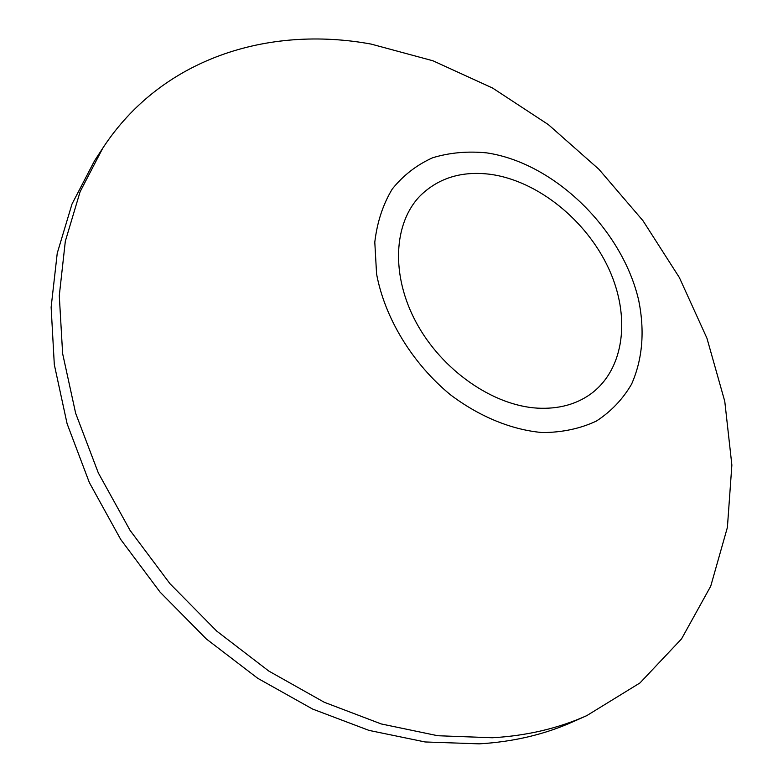 <?xml version="1.0" encoding="UTF-8"?>
<svg xmlns="http://www.w3.org/2000/svg" width="783" height="783" viewBox="0 0 783 783"><rect width="100%" height="100%" fill="white"/><g stroke="black" fill="none" stroke-linecap="round" stroke-linejoin="round"><path stroke-width="1.17" d="M371.122 44.083L432.97 60.79L492.576 88.039L548.364 124.624L598.907 169.275L642.951 220.679L679.331 277.495L706.951 338.246L724.774 401.356L731.87 465.082L727.397 527.429L710.729 586.183L681.543 638.889L639.985 682.933L586.81 715.613C558.269 728.396 526.773 735.785 492.321 737.752L437.785 735.736L381.184 723.932L324.24 702.253L268.814 671.07L216.793 631.157L169.999 583.736L130.066 530.375L98.315 472.903L75.667 413.316L62.63 353.613L59.283 295.69L65.322 241.252L80.111 191.718L102.749 148.202C161.308 58.431 268.119 25.193 371.122 44.083M586.81 715.613L573.087 721.73C544.694 734.464 513.394 741.834 479.196 743.85L425.091 741.961L368.989 730.392L312.603 709.055L257.764 678.323L206.33 638.957L160.104 592.144L120.699 539.438L89.379 482.631L67.093 423.701L54.311 364.604L51.13 307.22L57.237 253.232L71.997 204.05L94.537 160.789L102.749 148.202M486.654 152.871C554.56 162.874 622.514 229.468 638.771 300.682C644.898 331.473 642.51 359.289 631.597 384.11C622.769 399.252 611.024 411.574 596.362 421.078C580.242 428.644 562.253 432.47 542.394 432.568C511.808 429.906 479.548 416.762 450.284 394.661C412.24 363.283 384.766 318.025 376.574 273.942L374.793 242.162C377.152 222.147 382.975 204.432 392.254 189.036C403.284 175.333 416.742 164.91 432.647 157.765C449.559 152.636 467.559 151.002 486.654 152.871M537.53 408.149C492.889 405.633 441.935 370.212 416.331 322.713C390.609 275.234 393.438 222.724 420.559 195.427C438.969 177.672 462.43 170.665 490.941 174.394C537.843 181.059 586.242 220.14 608.587 268.315C630.981 316.43 624.658 369.674 590.245 394.329C575.671 404.596 558.103 409.206 537.53 408.149"/></g></svg>
